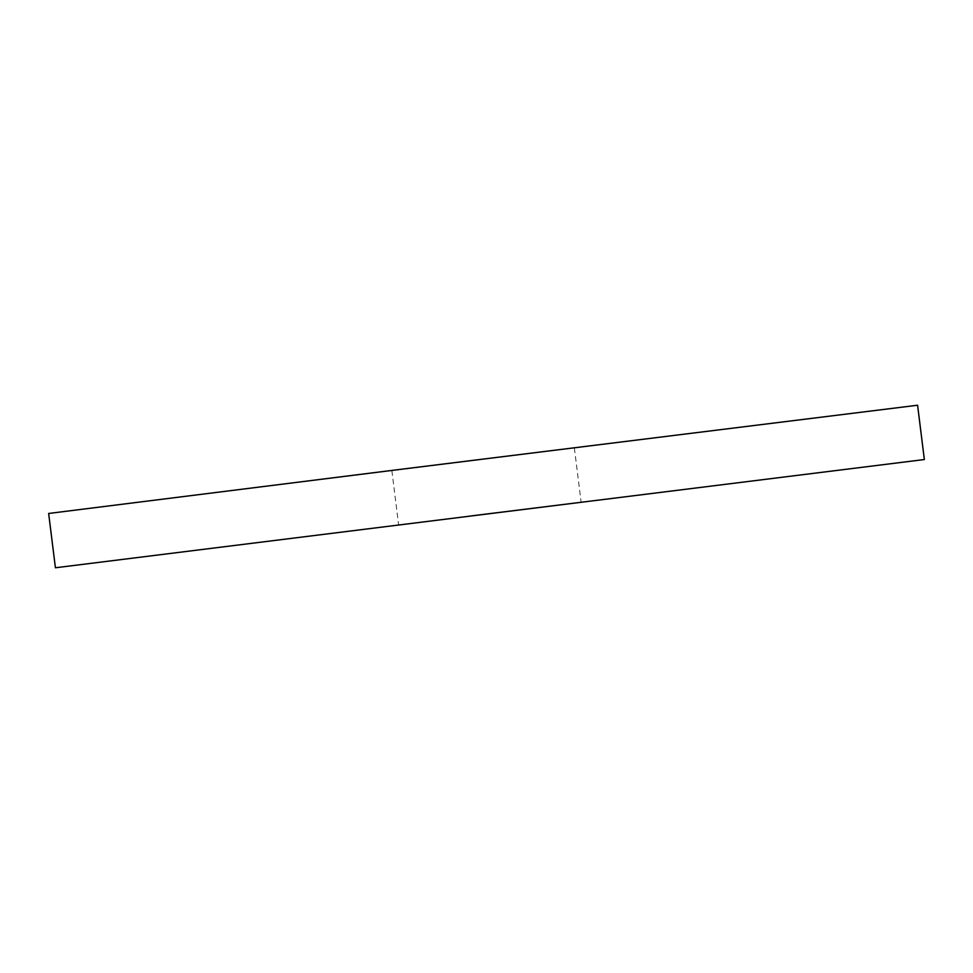 <?xml version="1.0" encoding="UTF-8"?>
<svg xmlns="http://www.w3.org/2000/svg" width="973" height="973" viewBox="0 0 973 973"><rect width="100%" height="100%" fill="white"/><g stroke="black" fill="none" stroke-linecap="round" stroke-linejoin="round"><path stroke-width="0.73" stroke-dasharray="4.87 3.65" d="M465.082 461.53L574.362 447.981L465.082 461.53M917.588 405.23L48.65 513.464M391.876 470.713L398.638 525.019M574.362 447.981L581.124 502.287"/><path stroke-width="1.46" d="M55.412 567.77L48.65 513.464L397.203 469.752L917.588 405.23L924.35 459.536L55.412 567.77L924.35 459.536M471.844 515.836L581.124 502.287L471.844 515.836"/></g></svg>
